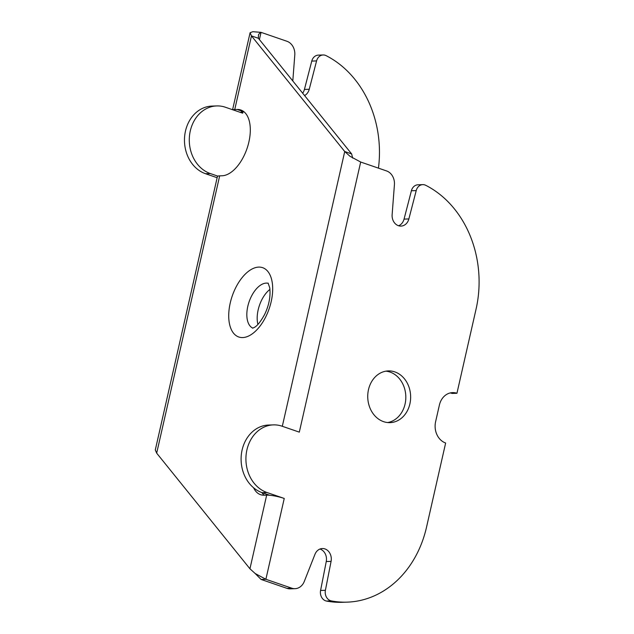 <?xml version="1.0" encoding="UTF-8"?>
<svg xmlns="http://www.w3.org/2000/svg" width="634" height="634" viewBox="0 0 634 634"><rect width="100%" height="100%" fill="white"/><g stroke="black" fill="none" stroke-linecap="round" stroke-linejoin="round"><path stroke-width="0.95" d="M409.889 403.898A25.875 21.453 -91.9 0 1 390.053 422.632A25.875 21.453 -91.9 0 1 368.489 389.648A25.875 21.453 -91.9 0 1 388.325 370.914A25.875 21.453 -91.9 0 1 409.889 403.898M385.924 371.159A25.875 21.453 -91.9 0 1 405.071 404.056A25.875 21.453 -91.9 0 1 387.636 422.545M217.858 176.141A12.934 2.179 12.8 0 1 219.673 175.856L156.677 453.144L155.29 449.958L217.407 176.553A12.934 2.179 12.8 0 1 217.858 176.141L210.361 173.565A34.498 28.609 -91.9 0 1 190.295 130.905A34.498 28.609 -91.9 0 1 216.749 105.926A34.498 28.609 -91.9 0 1 225.427 107.249L242.679 113.185L242.981 111.869M210.361 173.565L205.543 173.724A34.498 28.609 -91.9 0 1 185.477 131.072A34.498 28.609 -91.9 0 1 211.93 106.084L216.749 105.926M398.604 225.752A10.35 8.583 88.1 0 0 404.056 219.102L408.875 218.936A10.35 8.583 88.1 0 1 401.021 226.092A10.35 8.583 88.1 0 1 392.129 214.664L394.419 184.724A12.934 10.73 -91.9 0 0 386.566 170.934L360.683 162.035L299.311 432.134L282.059 426.199A34.498 28.609 88.1 0 0 273.381 424.883L268.562 425.042A34.498 28.609 88.1 0 0 241.277 455.196A34.498 28.609 88.1 0 0 262.175 492.681L269.672 495.257A12.934 2.179 12.8 0 1 284.246 498.451L265.884 579.278L255.169 573.508L249.939 568.777L266.668 495.13L264.259 495.209A34.498 18.386 109 0 1 260.566 494.679A34.498 18.386 109 0 1 253.584 487.768M273.381 424.883A34.498 28.609 88.1 0 0 246.095 455.038A34.498 28.609 88.1 0 0 266.993 492.515L284.246 498.451M266.668 495.13A12.934 2.179 12.8 0 1 269.672 495.257M319.98 549.036A10.35 8.583 88.1 0 1 326.256 561.542L320.582 590.46L325.401 590.302L331.075 561.383A10.35 8.583 88.1 0 0 322.373 548.537A10.35 8.583 88.1 0 0 314.955 554.346L304.296 581.418A12.934 10.73 -91.9 0 1 295.024 588.677L290.206 588.835A12.934 10.73 -91.9 0 1 286.948 588.344L261.065 579.436L255.169 573.508M295.024 588.677A12.934 10.73 -91.9 0 1 291.767 588.186L265.884 579.278L261.065 579.436M320.582 590.46A8.622 7.148 88.1 0 0 326.518 601.064A103.493 85.82 88.1 0 0 342.344 602.3L347.163 602.141A103.493 85.82 88.1 0 0 426.524 527.195L445.647 443.007A17.245 14.305 88.1 0 1 435.613 421.681L439.378 405.102A17.245 14.305 88.1 0 1 452.605 392.612A17.245 14.305 88.1 0 1 456.948 393.27L452.129 393.437A17.245 14.305 88.1 0 0 450.203 392.937M325.401 590.302A8.622 7.148 88.1 0 0 331.336 600.905A103.493 85.82 88.1 0 0 347.163 602.141M404.056 219.102L411.395 190.755A8.622 7.148 88.1 0 1 417.941 184.795L422.759 184.637A8.622 7.148 88.1 0 1 425.755 185.318A103.493 85.82 88.1 0 1 476.071 309.091L456.948 393.27M422.759 184.637A8.622 7.148 88.1 0 0 416.213 190.596L408.875 218.936M352.662 158.08L351.632 153.903L344.73 151.534L349.968 156.265L360.683 162.035M351.632 153.903L258.371 38.27L251.468 35.9L234.738 109.539L237.148 109.46A34.498 18.386 109 0 1 240.841 109.999A34.498 18.386 109 0 1 248.037 145.305A34.498 18.386 109 0 1 222.082 175.776L219.673 175.856M282.312 426.286L344.73 151.534L251.468 35.9L250.089 32.714L232.591 109.714M292.805 80.962L294.786 55.047A12.934 10.73 88.1 0 0 286.925 41.265L261.042 32.358L252.831 31.7L250.089 32.714M260.534 32.263L258.498 34.624L258.371 38.27M304.574 95.56A10.35 8.583 -91.9 0 0 309.241 89.267L316.58 60.919L311.762 61.086L304.423 89.434A10.35 8.583 -91.9 0 1 302.656 93.182M316.58 60.919A8.622 7.148 -91.9 0 1 323.118 54.968A8.622 7.148 -91.9 0 1 326.114 55.649A103.493 85.82 -91.9 0 1 378.443 168.145M311.762 61.086A8.622 7.148 -91.9 0 1 318.3 55.126L323.118 54.968M156.677 453.144L249.939 568.777M205.543 173.724L217.145 177.718M234.738 109.539A12.934 2.179 -167.2 0 0 232.924 109.825M237.148 109.46L244.05 111.838A34.498 18.386 109 0 1 244.066 111.838L241.641 111.917A4.311 0.729 -167.2 0 0 240.88 112.147A4.311 0.729 -167.2 0 0 242.679 113.185M264.243 495.217A34.498 18.386 109 0 1 261.866 492.57M269.957 289.381A23.72 12.64 -71 0 0 257.911 324.394M242.695 337.565A36.653 19.535 109 0 1 230.229 303.02A36.653 19.535 109 0 1 258.704 267.104A36.653 19.535 109 0 1 271.178 301.657A36.653 19.535 109 0 1 242.695 337.565M268.269 283.319A23.72 12.64 -71 0 0 266.232 283.105A23.72 12.64 -71 0 0 248.528 303.583A23.72 12.64 -71 0 0 252.847 328.135M262.175 492.681L266.993 492.515M286.948 588.344L291.767 588.186M326.256 561.542L331.075 561.383M326.518 601.064L331.336 600.905M411.395 190.755L416.213 190.596M309.241 89.267L304.423 89.434M259.409 39.562L261.042 32.358M252.617 328.198L254.234 327.469C257.166 325.995 260.59 321.731 264.513 314.678C268.967 305.572 270.718 296.625 269.759 287.828L268.095 283.105"/></g></svg>
